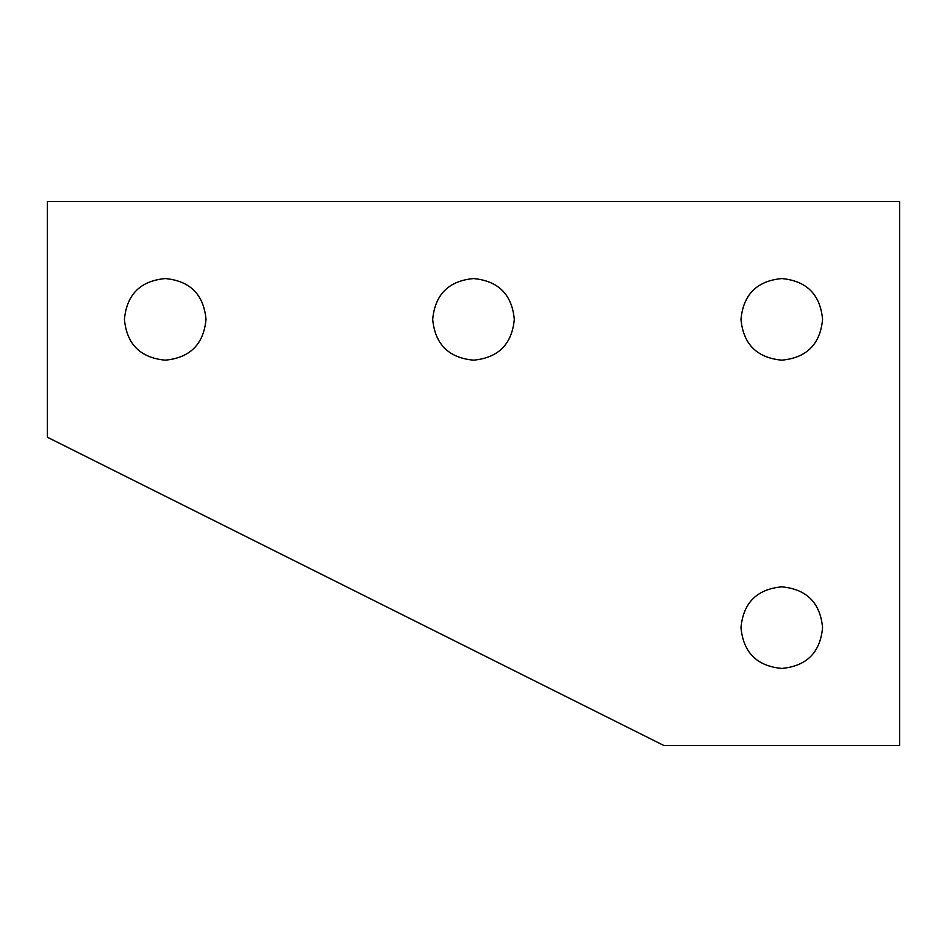<?xml version="1.0" encoding="UTF-8"?>
<svg xmlns="http://www.w3.org/2000/svg" width="947" height="947" viewBox="0 0 947 947"><rect width="100%" height="100%" fill="white"/><g stroke="black" fill="none" stroke-linecap="round" stroke-linejoin="round"><path stroke-width="1.42" d="M899.65 745.514L663.906 745.514L47.35 437.23L47.35 201.486L899.65 201.486L899.65 745.514M822.576 627.636C820.244 602.777 806.643 589.176 781.784 586.844C756.913 589.176 743.312 602.777 740.98 627.636C743.312 652.507 756.913 666.108 781.784 668.44C806.643 666.108 820.244 652.507 822.576 627.636M822.576 319.364C820.244 294.493 806.643 280.892 781.784 278.56C756.913 280.892 743.312 294.493 740.98 319.364C743.312 344.223 756.913 357.824 781.784 360.168C806.643 357.824 820.244 344.223 822.576 319.364M206.02 319.364C203.688 294.493 190.087 280.892 165.228 278.56C140.357 280.892 126.756 294.493 124.424 319.364C126.756 344.223 140.357 357.824 165.228 360.168C190.087 357.824 203.688 344.223 206.02 319.364M514.304 319.364C511.972 294.493 498.371 280.892 473.5 278.56C448.629 280.892 435.028 294.493 432.696 319.364C435.028 344.223 448.629 357.824 473.5 360.168C498.371 357.824 511.972 344.223 514.304 319.364"/></g></svg>
